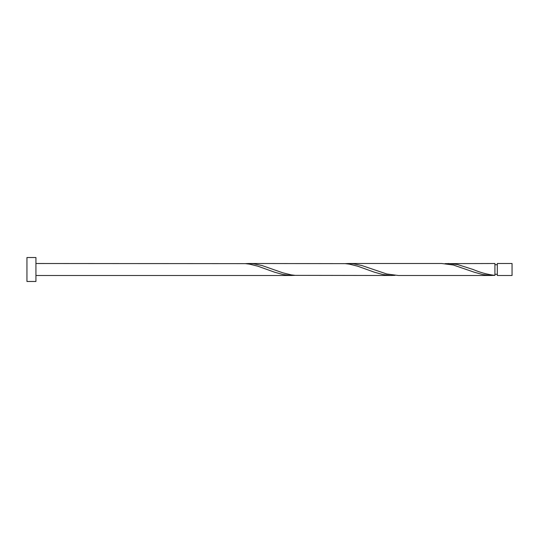 <?xml version="1.0" encoding="UTF-8"?>
<svg xmlns="http://www.w3.org/2000/svg" width="539" height="539" viewBox="0 0 539 539"><rect width="100%" height="100%" fill="white"/><g stroke="black" fill="none" stroke-linecap="round" stroke-linejoin="round"><path stroke-width="0.81" d="M512.05 269.5L512.05 275.49L497.308 275.49L497.308 263.51L512.05 263.51L512.05 269.5M35.931 269.5L35.931 281.479L26.95 281.479L26.95 257.521L35.931 257.521L35.931 269.5M35.931 263.51L245.38 263.632L249.537 264.137L257.851 266.192L274.492 272.168L282.807 274.492L291.127 275.476L295.284 275.368M35.931 275.49L292.098 275.49M491.73 275.49L398.281 275.49L386.78 273.987L361.831 265.532L353.51 263.82L348.376 263.51L441.825 263.51L453.326 265.013L474.118 272.168L482.439 274.492L490.753 275.476L494.917 275.368L494.917 263.51L445.005 263.632M494.917 275.368C487.654 274.546 480.397 272.593 473.148 269.5L457.483 264.508L448.192 263.51M391.914 275.49L295.284 275.368L291.127 274.863L282.807 272.808L262.015 265.532L253.694 263.82L248.56 263.51L345.189 263.632L349.353 264.137L357.667 266.192L374.302 272.168L382.623 274.492L390.943 275.476L395.1 275.368M348.376 263.51L345.189 263.632M248.56 263.51L245.38 263.632M497.308 274.29L494.917 274.29M497.308 264.71L494.917 264.71"/></g></svg>
